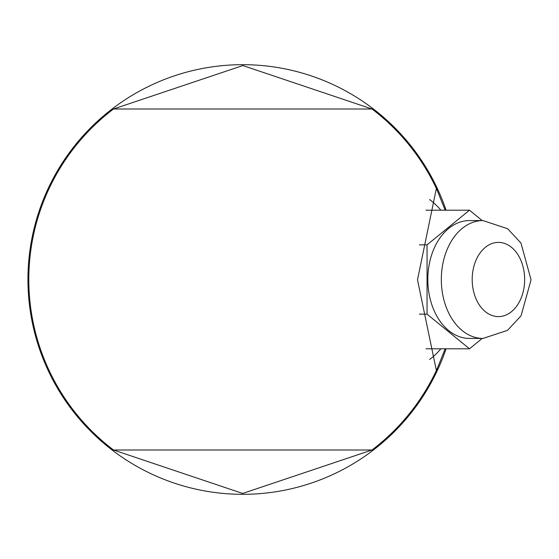 <?xml version="1.0" encoding="UTF-8"?>
<svg xmlns="http://www.w3.org/2000/svg" width="559" height="559" viewBox="0 0 559 559"><rect width="100%" height="100%" fill="white"/><g stroke="black" fill="none" stroke-linecap="round" stroke-linejoin="round"><path stroke-width="0.84" d="M113.519 108.998L242.851 65.557L371.994 108.998A213.943 213.943 0 0 1 437.054 189.941L436.202 189.284L417.503 279.807L436.202 369.716L437.054 369.059A213.943 213.943 0 0 1 371.994 450.002L242.655 493.443L113.519 450.002A213.943 213.943 0 0 1 113.519 108.998L371.994 108.998M440.89 348.802A90.216 63.796 -90 0 1 429.564 359.479M429.564 199.521A90.216 63.796 -90 0 1 440.89 210.198M371.994 450.002L113.519 450.002M445.167 210.198L437.054 189.941M437.054 369.059L445.167 348.802M482.193 220.574L469.49 210.198L425.979 210.198M469.49 210.198L427.048 244.849L419.432 244.849M427.048 244.849L427.048 314.151L419.432 314.151M427.048 314.151L469.49 348.802L425.979 348.802M469.49 348.802L482.193 338.426M482.99 220.574L469.49 220.574A58.926 41.666 90 0 0 427.824 279.5A58.926 41.666 90 0 0 469.49 338.426L482.99 338.426L507.495 330.383L521.072 315.772L531.05 279.821L520.981 243.088L507.691 228.757L482.99 220.574A58.926 41.666 90 0 0 441.324 279.5A58.926 41.666 90 0 0 482.99 338.426M446.075 210.198A214.803 214.803 0 0 0 27.95 279.5A214.803 214.803 0 0 0 446.075 348.802M472.187 279.5A37.104 26.231 90 0 0 511.541 311.629A37.104 26.231 90 0 0 511.541 247.371A37.104 26.231 90 0 0 472.187 279.5"/></g></svg>
